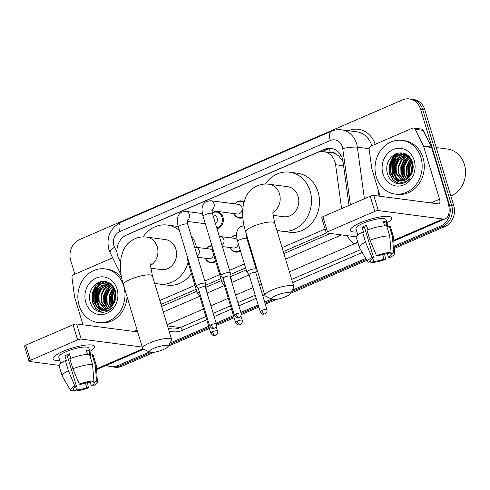 <?xml version="1.0" encoding="UTF-8"?>
<svg xmlns="http://www.w3.org/2000/svg" width="490" height="490" viewBox="0 0 490 490"><rect width="100%" height="100%" fill="white"/><g stroke="black" fill="none" stroke-linecap="round" stroke-linejoin="round"><path stroke-width="0.73" d="M240.48 250.954A8.661 7.522 97.4 0 1 235.721 252.123A8.661 7.522 97.4 0 1 230.043 247.56M215.759 261.642A8.661 7.522 97.4 0 1 211 262.812A8.661 7.522 97.4 0 1 205.322 258.255M212.207 212.795A8.661 7.522 97.4 0 1 216.948 211.637A8.661 7.522 97.4 0 1 222.968 217.137A8.661 7.522 97.4 0 1 216.99 228.708M242.82 217.676A8.661 7.522 97.4 0 1 239.426 218.117A8.661 7.522 97.4 0 1 233.748 213.56M341.579 208.624A16.237 14.106 -82.6 0 0 341.487 207.815L335.595 164.726A16.237 14.106 -82.6 0 0 335.001 162.012A16.237 14.106 -82.6 0 0 323.719 151.698A16.237 14.106 -82.6 0 0 317.048 152.66L126.536 235.053A16.237 14.106 -82.6 0 0 118.715 258.518L120.454 262.058M343.031 161.706L338.81 156.096L335.411 153.835A5.415 4.704 -82.6 0 0 330.37 152.531A16.237 7.142 -113.4 0 1 329.476 148.74M323.719 151.698L331.699 152.739A16.237 14.106 97.4 0 1 335.411 153.835M161.026 304.437L196.165 289.302M205.383 285.315L220.886 278.614M230.104 274.627L245.6 267.92M254.604 264.03L255.29 263.73M283.3 251.621L326.481 232.946M159.838 300.511L194.965 285.321M204.845 281.046L219.679 274.633M229.565 270.358L244.4 263.939M253.404 260.049L254.09 259.749M282.099 247.64L325.109 229.038M231.305 237.901A8.661 7.522 97.4 0 1 236.584 234.912M206.584 248.589A8.661 7.522 97.4 0 1 211.864 245.606M235.01 203.895A8.661 7.522 97.4 0 1 241.668 200.943A8.661 7.522 97.4 0 1 244.014 201.721M349.009 205.414L342.988 161.4A16.237 14.106 -82.6 0 0 342.4 158.68A16.237 14.106 -82.6 0 0 331.118 148.372A16.237 14.106 -82.6 0 0 324.441 149.334L129.011 233.853A16.237 14.106 -82.6 0 0 127.412 234.673M321.991 151.594L326.573 149.615A16.237 14.106 97.4 0 1 332.171 148.556M74.866 274.18L70.732 260.496A16.237 14.106 97.4 0 1 79.545 239.567L402.596 99.868A16.237 14.106 97.4 0 1 409.266 98.9A16.237 14.106 97.4 0 1 420.549 109.215L449.495 205.077A16.237 14.106 97.4 0 1 440.675 226.006L394.113 246.145M149.34 351.998L117.631 365.712A16.237 14.106 97.4 0 1 110.961 366.673A16.237 14.106 97.4 0 1 106.618 365.258M365.712 258.426L292.175 290.227M271.595 299.127L264.692 302.116M258.187 304.927L240.853 312.424M233.467 315.615L216.133 323.112M208.752 326.303L169.92 343.098M409.266 98.9L413.523 99.458A16.237 14.106 97.4 0 1 424.805 109.766L453.746 205.635L451.621 205.359A16.237 14.106 97.4 0 1 442.807 226.282L394.18 247.309L442.807 226.282A16.237 14.106 97.4 0 0 451.621 205.359L422.68 109.49L451.621 205.359L449.495 205.077M411.392 99.176A16.237 14.106 97.4 0 1 422.68 109.49A16.237 14.106 97.4 0 0 411.392 99.176M154.344 352.23L121.888 366.263L119.756 365.987A16.237 14.106 97.4 0 1 113.086 366.955A16.237 14.106 97.4 0 0 119.756 365.987L151.03 352.463L119.756 365.987L117.631 365.712M366.269 259.382L291.262 291.82L366.269 259.382M273.291 299.592L265.01 303.175L273.291 299.592M258.506 305.987L241.16 313.484L258.506 305.987M233.791 316.675L216.445 324.178L233.791 316.675M209.071 327.363L169.007 344.691L209.071 327.363M95.109 302.005A21.652 18.81 97.4 0 1 95.66 291.605A21.652 18.81 97.4 0 0 95.109 302.005M96.787 288.359A21.652 18.81 97.4 0 1 97.718 286.436A21.652 18.81 97.4 0 0 96.787 288.359M98.496 285.107A21.652 18.81 97.4 0 1 101.332 281.487A21.652 18.81 97.4 0 0 98.496 285.107M392.276 173.497A21.652 18.81 97.4 0 1 392.827 163.09A21.652 18.81 97.4 0 0 392.276 173.497M393.96 159.85A21.652 18.81 97.4 0 1 394.885 157.921A21.652 18.81 97.4 0 0 393.96 159.85M395.663 156.592A21.652 18.81 97.4 0 1 398.499 152.972A21.652 18.81 97.4 0 0 395.663 156.592M161.633 306.452L196.753 291.262M205.757 287.367L221.474 280.574M230.478 276.679L246.194 269.88M255.198 265.99L255.884 265.69M283.894 253.581L330.407 233.461M396.073 153.676A21.652 18.81 -82.6 0 0 391.816 161.026M98.906 282.185A21.652 18.81 -82.6 0 0 94.65 289.541M453.746 205.635A16.237 14.106 97.4 0 1 444.932 226.564L394.248 248.479M366.826 260.337L290.356 293.412M276.605 299.353L265.329 304.235M258.83 307.046L241.221 314.66M234.11 317.734L216.5 325.348M209.389 328.423L168.095 346.283M121.888 366.263A16.237 14.106 97.4 0 1 115.211 367.231L110.961 366.673M360.346 222.803A21.652 4.937 -16.8 0 1 389.354 216.556A21.652 4.937 -16.8 0 1 386.996 222.907A21.652 4.937 -16.8 0 0 391.712 217.934A21.652 4.937 -16.8 0 0 360.346 222.803A21.652 4.937 -16.8 0 0 351.459 227.991A21.652 4.937 -16.8 0 0 356.941 231.984A21.652 4.937 -16.8 0 1 350.258 230.447A21.652 4.937 -16.8 0 1 360.346 222.803M380.148 196.276L371.861 168.811A2.707 2.352 -82.6 0 1 371.757 168.358L369.148 149.272A2.707 2.352 -82.6 0 1 370.716 146.234L412.439 128.196A2.707 2.352 -82.6 0 1 413.548 128.031L421.529 129.078A2.707 2.352 97.4 0 1 423.244 130.371L431.427 147.043A2.707 2.352 97.4 0 1 431.598 147.472L447.523 200.226A21.652 9.524 -113.4 0 1 445.484 218.712A21.652 9.524 -113.4 0 1 442.978 219.018L378.354 210.584A2.707 0.619 163.2 0 0 374.795 211.374L370.226 196.239A2.707 0.619 -16.8 0 1 373.784 195.443L438.409 203.883A5.415 2.383 66.6 0 0 439.034 203.809A5.415 2.383 66.6 0 0 439.548 199.185L423.617 146.424A2.707 2.352 -82.6 0 0 423.452 146.002L415.263 129.329A2.707 2.352 -82.6 0 0 413.548 128.031M327.498 231.825A2.707 0.619 163.2 0 0 326.236 232.781L321.667 217.646A2.707 0.619 -16.8 0 1 322.928 216.69L327.498 231.825L374.795 211.374M326.236 232.781A2.707 0.619 163.2 0 0 326.597 232.964L356.322 236.848M322.928 216.69L370.226 196.239M376.485 255.639L378.121 255.854A10.829 2.468 -16.8 0 1 388.349 253.581L391.094 252.393A14.075 3.21 -16.8 0 0 376.485 255.639L370.024 240.259L366.979 230.165A17.861 4.073 -16.8 0 1 386.647 225.798L389.697 235.886L391.094 252.393M390.61 252.601L391.008 253.93A10.829 2.468 -16.8 0 1 391.406 254.365A10.829 2.468 -16.8 0 1 388.423 257.201L387.351 253.649M366.875 226.398A10.829 2.468 163.2 0 0 366.581 226.521A10.829 2.468 163.2 0 0 364.517 227.513L373.662 257.783A10.829 2.468 -16.8 0 0 370.679 260.619A10.829 2.468 -16.8 0 0 371.071 261.054L368.327 262.242A14.075 3.21 -16.8 0 1 367.635 261.721A14.075 3.21 -16.8 0 1 372.026 257.569L373.662 257.783M367.635 261.721L359.458 247.726A17.861 4.073 -16.8 0 1 359.372 247.517L356.322 237.43A17.861 4.073 -16.8 0 1 362.52 232.095L363.598 232.236L362.073 227.189A15.698 3.577 -16.8 0 1 364.186 226.209A15.698 3.577 -16.8 0 1 366.532 225.259L367.91 229.816M357.835 234.943L355.961 228.726A15.698 3.577 -16.8 0 1 363.274 223.183A15.698 3.577 -16.8 0 1 386.016 219.655L388.129 226.656M391.008 253.93L393.752 252.742L392.355 236.235L389.305 226.141L387.498 226.925L385.973 221.878A15.698 3.577 -16.8 0 0 383.315 221.535L384.626 225.859M389.305 226.141A17.861 4.073 -16.8 0 1 390.524 227.103L393.574 237.191A17.861 4.073 -16.8 0 1 393.611 237.411L394.542 253.6A14.075 3.21 -16.8 0 1 390.058 257.415L388.423 257.201M392.355 236.235A17.861 4.073 -16.8 0 1 393.574 237.191M359.372 247.517A17.861 4.073 -16.8 0 1 365.565 242.189L372.026 257.569M362.52 232.095L365.565 242.189M393.752 252.742A14.075 3.21 -16.8 0 1 394.542 253.6M382.568 254.512L383.958 259.13L385.593 259.345L384.644 254.053M385.593 259.345A14.075 3.21 -16.8 0 1 370.985 262.591L373.729 261.403L372.786 258.279M370.305 261.384L370.985 262.591M383.958 259.13A10.829 2.468 -16.8 0 1 373.729 261.403M370.024 240.259A17.861 4.073 -16.8 0 1 389.697 235.886M370.765 260.043L371.071 261.054M362.073 227.189L364.517 227.513M383.719 222.858L385.973 221.878M436.216 147.557L447.486 149.034A24.359 21.162 97.4 0 1 464.41 164.499A24.359 21.162 97.4 0 1 450.849 196.031M376.283 176.859A27.066 23.508 97.4 0 1 402.094 140.373A27.066 23.508 97.4 0 1 420.898 157.566A27.066 23.508 97.4 0 1 395.087 194.052A27.066 23.508 97.4 0 1 376.283 176.859M402.094 140.373L404.219 140.655A27.066 23.508 97.4 0 1 423.029 157.841A27.066 23.508 97.4 0 1 397.212 194.328L395.087 194.052M400.048 183.775C403.913 183.481 407.221 181.735 409.971 178.532C404.422 183.548 399.142 183.579 394.138 178.617A13.53 11.754 97.4 0 0 399.497 180.975A13.53 11.754 97.4 0 0 410.712 175.212C413.144 171.298 413.762 167.059 412.58 162.508C409.303 154.215 403.711 151.306 395.791 153.793C388.509 157.878 385.624 164.291 387.137 173.037C389.287 179.983 393.593 183.566 400.048 183.775M414.209 160.457A18.945 16.458 97.4 0 1 403.919 184.871A18.945 16.458 97.4 0 1 382.972 173.962A18.945 16.458 97.4 0 1 393.256 149.554A18.945 16.458 97.4 0 1 414.209 160.457M405.769 154.632L396.392 159.575L393.482 165.926L393.672 172.847L396.453 178.06L401.096 181.061M405.444 154.54L395.73 159.483L392.821 165.841L393.005 172.762L395.914 178.109L400.753 181.061M407.061 155.097L399.056 159.918L396.141 166.275L396.33 173.197L402.492 180.926M406.737 154.963L398.388 159.832L395.479 166.184L395.669 173.111L402.143 180.982M408.329 155.74L401.714 160.267L398.805 166.618L398.989 173.546L403.913 180.596M408.011 155.563L401.047 160.181L398.137 166.533L398.327 173.46L403.558 180.7M409.346 156.678L404.373 160.616L401.463 166.968L401.647 173.895L405.371 180.032M409.095 156.414L403.705 160.524L400.796 166.882L400.985 173.803L405.003 180.198M410.363 157.909L407.031 160.959L404.121 167.317L404.311 174.238L406.865 179.193M410.106 157.572L406.369 160.873L403.454 167.231L403.644 174.152L406.486 179.432M411.367 159.513L409.689 161.308L406.78 167.66L406.97 174.587L408.409 177.98M411.116 159.072L409.027 161.222L406.118 167.574L406.302 174.501L408.017 178.329M412.323 161.694L409.438 168.033L409.628 174.936L410.032 176.192M412.09 161.069L408.776 167.923L408.966 174.844L409.615 176.719M407.668 155.159L404.121 154.289L398.082 155.183L393.072 159.14L390.156 165.491L390.346 172.419L394.138 178.617M404.452 154.338L398.578 155.348L393.733 159.226L390.824 165.577L391.014 172.505L394.187 178.133L399.73 181.006M408.495 155.838L404.127 154.289M406.97 154.669L406.106 154.626M406.78 154.632L405.781 154.552M413.095 165.222L411.87 173.074M412.941 164.083L411.373 174.103M413.107 168.254L412.819 170.128M412.531 162.349L410.485 175.561M411.453 159.673L407.766 167.66L408.041 176.088L408.617 177.79M406.816 158.184L405.941 159.226L402.449 166.961L402.725 175.389L403.944 178.525M404.121 153.321L402.419 154.197M402.174 154.344L400.269 155.753M398.842 157.143L397.966 158.184L394.468 165.92L394.744 174.348L395.963 177.484M401.776 152.843L397.611 155.404M396.177 156.794L395.301 157.835L391.81 165.571L392.086 174.005L393.305 177.135M397.751 153.131L392.643 157.492L389.152 165.228L389.428 173.656L392.986 180.149L398.891 183.75M412.654 162.772L410.73 175.187M411.6 159.961L408.103 167.703L408.378 176.131L408.844 177.564M407.95 157.406L406.271 159.268L402.78 167.004L403.056 175.438L404.777 179.469M404.366 153.401L402.829 154.197M402.645 154.307L401.108 155.373M399.969 156.365L398.297 158.227L394.805 165.963L395.081 174.391L396.796 178.427M402.119 152.88L398.45 155.03M397.31 156.022L395.638 157.878L392.141 165.614L392.423 174.048L394.138 178.084M398.468 152.978L392.974 157.535L389.483 165.271L389.758 173.699L393.274 180.142L399.117 183.762M276.103 295.452A9.745 2.223 163.2 0 0 271.975 299.317A9.745 2.223 163.2 0 0 285.676 296.701A9.745 2.223 163.2 0 0 290.111 293.835A9.745 2.223 163.2 0 0 286.172 292.665A9.745 2.223 163.2 0 0 276.103 295.452M271.975 299.317L265.494 296.064A15.159 3.454 -16.8 0 1 264.857 295.415A15.159 3.454 -16.8 0 1 271.919 290.062A15.159 3.454 -16.8 0 1 293.878 286.65A15.159 3.454 -16.8 0 1 293.706 287.55L290.111 293.835M273.053 215.343L283.643 216.727A15.159 13.169 -82.6 0 0 298.098 196.294A15.159 13.169 -82.6 0 0 287.569 186.672L268.955 184.24C264.912 183.701 261.005 184.228 257.219 185.82C251.738 188.368 247.793 192.392 245.398 197.899L243.291 204.759L242.593 211.87C242.532 218.24 243.555 224.892 245.662 231.837L264.857 295.415M265.317 184.044A29.774 25.86 97.4 0 1 289.461 172.174A29.774 25.86 97.4 0 1 310.146 191.088A29.774 25.86 97.4 0 1 281.75 231.219A29.774 25.86 97.4 0 1 276.764 229.982M289.461 172.174L297.436 173.221A29.774 25.86 97.4 0 1 318.126 192.129A29.774 25.86 97.4 0 1 289.731 232.26L281.75 231.219M153.848 348.323A9.745 2.223 163.2 0 0 149.713 352.188A9.745 2.223 163.2 0 0 163.421 349.572A9.745 2.223 163.2 0 0 167.85 346.712A9.745 2.223 163.2 0 0 163.917 345.536A9.745 2.223 163.2 0 0 153.848 348.323M149.713 352.188L143.239 348.935A15.159 3.454 -16.8 0 1 142.602 348.286A15.159 3.454 -16.8 0 1 149.664 342.933A15.159 3.454 -16.8 0 1 171.616 339.521A15.159 3.454 -16.8 0 1 171.451 340.421L167.85 346.712M150.791 268.214L161.388 269.598A15.159 13.169 -82.6 0 0 175.843 249.165A15.159 13.169 -82.6 0 0 165.308 239.543L146.694 237.111C142.657 236.572 138.744 237.099 134.964 238.691C129.476 241.239 125.538 245.263 123.143 250.77L121.036 257.63L120.332 264.747C120.271 271.111 121.293 277.763 123.407 284.708L142.602 348.286M143.062 236.915A29.774 25.86 97.4 0 1 167.2 225.045A29.774 25.86 97.4 0 1 179.444 230.619M167.2 225.045L175.181 226.092A29.774 25.86 97.4 0 1 178.268 226.717M191.131 235.623A29.774 25.86 97.4 0 1 195.865 245A29.774 25.86 97.4 0 1 196.459 247.266M188.074 262.493A29.774 25.86 97.4 0 1 159.495 284.09A29.774 25.86 97.4 0 1 154.509 282.853M191.412 273.555A29.774 25.86 97.4 0 1 167.47 285.131L159.495 284.09M211.9 209.089L212.409 213.536A4.869 1.109 163.2 0 0 205.353 214.632A4.869 1.109 163.2 0 0 205.102 214.736A4.869 1.109 163.2 0 0 203.081 216.347C201.941 211.815 201.733 208.587 202.462 206.67C203.062 204.318 204.373 202.572 206.394 201.439L210.651 200.716L238.52 204.355A4.869 4.232 97.4 0 1 241.907 207.448A4.869 4.232 97.4 0 1 237.258 214.014L211.839 210.694M235.053 203.901A8.122 7.056 97.4 0 1 241.068 201.408A8.122 7.056 97.4 0 1 243.812 202.468M229.926 276.225L230.3 272.881A4.869 1.109 163.2 0 0 230.294 272.771A4.869 1.109 163.2 0 0 229.645 272.44A4.869 1.109 163.2 0 0 223.238 273.867A4.869 1.109 163.2 0 0 220.966 275.588A4.869 1.109 163.2 0 0 221.021 275.68L223.189 278.259M229.92 276.268A3.516 0.802 163.2 0 0 229.914 276.189A3.516 0.802 163.2 0 0 229.443 275.95A3.516 0.802 163.2 0 0 224.818 276.979A3.516 0.802 163.2 0 0 223.177 278.222A3.516 0.802 163.2 0 0 223.213 278.289M242.746 216.819A8.122 7.056 97.4 0 1 238.967 217.517A8.122 7.056 97.4 0 1 233.791 213.56M212.825 214.92L213.799 215.043A4.869 4.232 97.4 0 1 217.186 218.136A4.869 4.232 97.4 0 1 215.514 223.826M212.25 212.972A8.122 7.056 97.4 0 1 216.347 212.103A8.122 7.056 97.4 0 1 221.988 217.26A8.122 7.056 97.4 0 1 216.782 228.009M205.206 286.913L205.586 283.569A4.869 1.109 163.2 0 0 205.573 283.459A4.869 1.109 163.2 0 0 204.924 283.128A4.869 1.109 163.2 0 0 198.517 284.555A4.869 1.109 163.2 0 0 196.245 286.276A4.869 1.109 163.2 0 0 196.3 286.374L198.468 288.947M205.2 286.956A3.516 0.802 163.2 0 0 205.194 286.877A3.516 0.802 163.2 0 0 204.722 286.638A3.516 0.802 163.2 0 0 200.098 287.667A3.516 0.802 163.2 0 0 198.456 288.91A3.516 0.802 163.2 0 0 198.493 288.984M255.792 272.642L256.172 269.298A4.869 1.109 163.2 0 0 256.166 269.188A4.869 1.109 163.2 0 0 255.517 268.863A4.869 1.109 163.2 0 0 250.102 269.892A4.869 1.109 163.2 0 0 246.838 272.005A4.869 1.109 163.2 0 0 246.887 272.103L249.055 274.676M255.786 272.685A3.516 0.802 163.2 0 0 255.78 272.605A3.516 0.802 163.2 0 0 255.315 272.373A3.516 0.802 163.2 0 0 250.684 273.396A3.516 0.802 163.2 0 0 249.043 274.639A3.516 0.802 163.2 0 0 249.085 274.712M219.318 236.419L234.814 238.361A4.869 4.232 97.4 0 1 237.111 239.555M231.347 280.935L231.452 279.992A4.869 1.109 163.2 0 0 231.445 279.876A4.869 1.109 163.2 0 0 230.937 279.57M231.347 237.907A8.122 7.056 97.4 0 1 236.584 235.365M225.082 284.531A3.516 0.802 163.2 0 0 224.328 285.333A3.516 0.802 163.2 0 0 224.365 285.401M238.354 243.91A4.869 4.232 97.4 0 1 233.552 248.02L222.38 246.562M224.053 281.125A4.869 1.109 163.2 0 0 222.117 282.693A4.869 1.109 163.2 0 0 222.172 282.791L224.334 285.37M240.21 250.059A8.122 7.056 97.4 0 1 235.255 251.517A8.122 7.056 97.4 0 1 230.086 247.566M194.597 247.107L210.094 249.049A4.869 4.232 97.4 0 1 212.391 250.243M206.627 291.624L206.731 290.68A4.869 1.109 163.2 0 0 206.725 290.57A4.869 1.109 163.2 0 0 206.217 290.264M206.627 248.595A8.122 7.056 97.4 0 1 211.87 246.054M200.361 295.219A3.516 0.802 163.2 0 0 199.608 296.021A3.516 0.802 163.2 0 0 199.644 296.089M213.634 254.598A4.869 4.232 97.4 0 1 208.832 258.708L197.66 257.25M199.332 291.813A4.869 1.109 163.2 0 0 197.397 293.388A4.869 1.109 163.2 0 0 197.452 293.479L199.62 296.058M215.49 260.747A8.122 7.056 97.4 0 1 210.541 262.211A8.122 7.056 97.4 0 1 205.365 258.255M63.179 351.312A21.652 4.937 -16.8 0 1 92.187 345.064A21.652 4.937 -16.8 0 1 89.829 351.422A21.652 4.937 -16.8 0 0 94.546 346.442A21.652 4.937 -16.8 0 0 63.179 351.312A21.652 4.937 -16.8 0 0 54.292 356.506A21.652 4.937 -16.8 0 0 59.774 360.493A21.652 4.937 -16.8 0 1 53.092 358.962A21.652 4.937 -16.8 0 1 63.179 351.312M82.981 324.79L74.688 297.326A2.707 2.352 -82.6 0 1 74.59 296.873L71.981 277.781A2.707 2.352 -82.6 0 1 73.549 274.749L112.663 257.832M142.229 347.067L81.187 339.092A2.707 0.619 163.2 0 0 77.628 339.882L73.059 324.748A2.707 0.619 -16.8 0 1 76.618 323.957L137.659 331.926M30.331 360.34A2.707 0.619 163.2 0 0 29.069 361.295L24.5 346.161A2.707 0.619 -16.8 0 1 25.762 345.205L30.331 360.34L77.628 339.882M29.069 361.295A2.707 0.619 163.2 0 0 29.431 361.479L59.155 365.356M25.762 345.205L73.059 324.748M79.319 384.154L80.954 384.368A10.829 2.468 -16.8 0 1 91.183 382.096L93.927 380.908A14.075 3.21 -16.8 0 0 79.319 384.154L72.857 368.768L69.813 358.68A17.861 4.073 -16.8 0 1 89.48 354.307L92.53 364.401L93.927 380.908M93.443 381.116L93.841 382.439A10.829 2.468 -16.8 0 1 94.239 382.874A10.829 2.468 -16.8 0 1 91.256 385.71L90.185 382.163M69.709 354.907A10.829 2.468 163.2 0 0 69.415 355.036A10.829 2.468 163.2 0 0 67.35 356.022L76.495 386.298A10.829 2.468 -16.8 0 0 73.506 389.134A10.829 2.468 -16.8 0 0 73.904 389.568L71.16 390.751A14.075 3.21 -16.8 0 1 70.468 390.236A14.075 3.21 -16.8 0 1 74.86 386.083L76.495 386.298M70.468 390.236L62.291 376.234A17.861 4.073 -16.8 0 1 62.199 376.032L59.155 365.938A17.861 4.073 -16.8 0 1 65.354 360.609L66.426 360.75L64.907 355.703A15.698 3.577 -16.8 0 1 67.02 354.723A15.698 3.577 -16.8 0 1 69.366 353.774L70.744 358.325M60.668 363.451L58.794 357.241A15.698 3.577 -16.8 0 1 66.107 351.698A15.698 3.577 -16.8 0 1 88.849 348.163L90.962 355.164M93.841 382.439L96.585 381.257L95.189 364.744L92.138 354.656L90.332 355.44L88.806 350.393A15.698 3.577 -16.8 0 0 86.148 350.044L87.459 354.374M92.138 354.656A17.861 4.073 -16.8 0 1 93.357 355.611L96.401 365.705A17.861 4.073 -16.8 0 1 96.444 365.926L97.375 382.108A14.075 3.21 -16.8 0 1 92.892 385.924L91.256 385.71M95.189 364.744A17.861 4.073 -16.8 0 1 96.401 365.705M62.199 376.032A17.861 4.073 -16.8 0 1 68.398 370.697L74.86 386.083M65.354 360.609L68.398 370.697M96.585 381.257A14.075 3.21 -16.8 0 1 97.375 382.108M85.401 383.027L86.791 387.639L88.427 387.853L87.477 382.561M88.427 387.853A14.075 3.21 -16.8 0 1 73.819 391.1L76.562 389.911L75.619 386.794M73.139 389.899L73.819 391.1M86.791 387.639A10.829 2.468 -16.8 0 1 76.562 389.911M72.857 368.768A17.861 4.073 -16.8 0 1 92.53 364.401M73.598 388.552L73.904 389.568M64.907 355.703L67.35 356.022M86.546 351.367L88.806 350.393M79.111 305.374A27.066 23.508 97.4 0 1 104.927 268.888A27.066 23.508 97.4 0 1 123.731 286.074A27.066 23.508 97.4 0 1 97.92 322.561A27.066 23.508 97.4 0 1 79.111 305.374M104.927 268.888L107.053 269.163A27.066 23.508 97.4 0 1 121.692 278.014M102.882 312.289C106.747 311.995 110.054 310.243 112.804 307.046C107.255 312.063 101.975 312.087 96.971 307.126A13.53 11.754 97.4 0 0 102.33 309.49A13.53 11.754 97.4 0 0 113.545 303.727C115.977 299.807 116.596 295.574 115.413 291.023C112.137 282.724 106.544 279.821 98.625 282.301C91.342 286.387 88.457 292.806 89.97 301.552C92.12 308.498 96.426 312.075 102.882 312.289M117.043 288.971A18.945 16.458 97.4 0 1 106.753 313.386A18.945 16.458 97.4 0 1 85.805 302.477A18.945 16.458 97.4 0 1 96.089 278.063A18.945 16.458 97.4 0 1 117.043 288.971M108.602 283.147L99.225 288.083L96.316 294.435L96.506 301.362L99.286 306.575L103.929 309.57M108.278 283.055L98.564 287.998L95.654 294.349L95.838 301.276L98.747 306.624L103.586 309.576M109.895 283.606L101.889 288.432L98.974 294.784L99.164 301.711L105.326 309.441M109.57 283.477L101.222 288.347L98.312 294.698L98.502 301.626L104.976 309.49M111.163 284.249L104.548 288.782L101.638 295.133L101.822 302.054L106.747 309.104M110.844 284.071L103.88 288.69L100.971 295.047L101.16 301.969L106.391 309.208M112.179 285.186L107.206 289.125L104.297 295.482L104.48 302.404L108.204 308.547M111.928 284.923L106.538 289.039L103.629 295.39L103.819 302.318L107.837 308.706M113.196 286.423L109.864 289.474L106.955 295.825L107.145 302.753L109.699 307.708M112.939 286.08L109.203 289.388L106.287 295.74L106.477 302.667L109.319 307.947M114.201 288.028L112.522 289.823L109.613 296.174L109.803 303.096L111.242 306.495M113.95 287.581L111.861 289.731L108.952 296.089L109.135 303.01L110.85 306.838M115.156 290.203L112.265 296.548L112.461 303.445L112.865 304.707M114.923 289.584L111.61 296.438L111.794 303.359L112.449 305.227M110.501 283.673L106.955 282.797M107.285 282.846L101.412 283.857L96.567 287.734L93.657 294.092L93.847 301.013L97.02 306.648L102.563 309.521M111.328 284.353L106.961 282.797L100.916 283.698L95.905 287.648L92.99 294.006L93.18 300.927L96.971 307.126M109.803 283.183L108.939 283.14M109.613 283.147L108.615 283.061M115.928 293.731L114.703 301.583M115.775 292.591L114.207 302.612M127.069 296.848A27.066 23.508 97.4 0 1 100.046 322.837L97.92 322.561M115.94 296.762L115.652 298.637M115.364 290.858L113.319 304.076M114.286 288.187L110.599 296.168L110.875 304.596L111.451 306.305M109.65 286.693L108.774 287.74L105.283 295.476L105.558 303.904L106.777 307.034M106.955 281.836L105.252 282.712M105.007 282.859L103.102 284.261M101.675 285.652L100.799 286.699L97.302 294.435L97.577 302.863L98.796 305.993M104.609 281.352L100.444 283.918M99.011 285.303L98.135 286.35L94.644 294.086L94.919 302.514L96.138 305.644M100.585 281.646L95.477 286.001L91.985 293.737L92.261 302.171L95.82 308.657L101.724 312.265M115.487 291.287L113.564 303.696M114.433 288.469L110.93 296.211L111.212 304.645L111.677 306.079M110.777 285.921L109.105 287.783L105.613 295.519L105.889 303.947L107.61 307.983M107.2 281.915L105.662 282.706M105.479 282.816L103.941 283.888M102.802 284.88L101.13 286.742L97.639 294.478L97.914 302.906L99.629 306.942M104.952 281.395L101.283 283.539M100.144 284.531L98.472 286.393L94.974 294.129L95.256 302.557L96.971 306.593M101.301 281.493L95.807 286.044L92.316 293.779L92.592 302.214L96.107 308.657L101.951 312.277M343.588 165.773L335.595 164.726M338.81 156.096A16.237 2.407 -7.8 0 1 341.163 155.673M342.994 208.011L341.487 207.815M162.153 304.008L160.849 303.843M326.573 149.615L324.441 149.334M350.411 204.802L342.718 148.55A10.829 9.402 -82.6 0 0 342.326 146.737A10.829 9.402 -82.6 0 0 330.352 140.501L119.75 231.58A10.829 9.402 -82.6 0 0 113.87 245.533A10.829 9.402 -82.6 0 0 114.538 247.223L117.024 252.289M330.352 140.501A10.829 4.765 66.6 0 1 331.375 131.259C334.646 129.862 338.026 129.385 341.524 129.819A21.652 18.81 97.4 0 1 356.567 143.57A21.652 18.81 97.4 0 1 357.357 147.196L369.123 148.727M331.375 131.259L120.773 222.338C110.152 228.199 106.171 237.209 108.829 249.355L110.14 252.693A10.829 3.259 -26.1 0 1 114.538 247.223M348.402 130.72A24.359 21.162 97.4 0 1 375.15 144.317M371.794 145.775A21.652 18.81 -82.6 0 0 371.726 145.548A21.652 18.81 -82.6 0 0 356.683 131.798L341.524 129.819M362.251 252.503L292.653 282.601M264.649 294.717L262.707 295.556M256.209 298.367L238.869 305.864M231.488 309.055L214.155 316.552M206.768 319.743L182.415 330.278A24.359 21.162 97.4 0 1 169.032 330.958M440.675 226.006L444.932 226.564M420.549 109.215L424.805 109.766M357.7 241.987A21.652 18.81 97.4 0 1 354.687 243.64L358.343 244.118M342.718 148.55A10.829 1.605 -7.8 0 1 357.357 147.196L364.407 198.75M378.935 196.116L377.968 189.042M167.507 325.905L180.32 327.583L205.806 316.558M168.278 328.459L171.427 328.87A21.652 18.81 -82.6 0 0 180.32 327.583A2.707 1.188 -113.4 0 1 182.415 330.278M347.367 235.678A10.829 4.765 66.6 0 0 354.687 243.64L289.412 271.87M261.409 283.98L259.467 284.819M252.969 287.63L235.629 295.127M228.248 298.318L210.908 305.821M203.528 309.012L167.157 324.741M213.193 313.367L230.527 305.87M237.907 302.679L255.247 295.182M261.746 292.371L263.687 291.532M291.691 279.416L360.573 249.631M163.311 312.001L199.681 296.272M207.062 293.075L224.402 285.578M231.782 282.387L249.122 274.89M255.872 271.975L257.562 271.24M285.566 259.13L341.555 234.918M120.773 222.338A10.829 4.765 66.6 0 0 119.75 231.58M393.776 240.296L442.978 219.018M430.937 202.909L439.548 199.185M431.598 147.472L423.617 146.424M373.784 195.443L378.354 210.584M423.452 146.002L431.427 147.043M423.244 130.371L415.263 129.329M392.613 176.155A21.652 18.81 97.4 0 1 392.141 174.189M392.802 162.227A21.652 18.81 97.4 0 1 394.254 158.595M395.112 157.033A21.652 18.81 97.4 0 1 398.131 153.045M272.899 212.538A15.159 13.169 -82.6 0 0 279.484 193.862A15.159 13.169 -82.6 0 0 268.955 184.24M273.157 210.081L272.912 213.42L274.682 223.079A15.159 3.454 163.2 0 0 252.724 226.484A15.159 3.454 163.2 0 0 245.662 231.837M150.638 265.409A15.159 13.169 -82.6 0 0 157.223 246.733A15.159 13.169 -82.6 0 0 146.694 237.111M150.896 262.952L150.651 266.291L152.427 275.95A15.159 3.454 163.2 0 0 130.469 279.355A15.159 3.454 163.2 0 0 123.407 284.708M235.996 314.017A3.516 1.55 -113.4 0 0 238.716 317.52A3.516 1.55 66.6 0 0 239.12 317.471L239.653 317.183C239.451 317.422 241.613 316.191 241.092 313.22A3.516 0.802 163.2 0 0 235.996 314.017A3.516 0.802 163.2 0 0 234.355 315.254L223.177 278.222M210.651 200.716A4.869 4.232 97.4 0 1 214.032 203.809A4.869 4.232 97.4 0 1 211.809 209.873M211.276 324.705A3.516 1.55 -113.4 0 0 213.995 328.208A3.516 1.55 66.6 0 0 214.406 328.159L214.939 327.871C214.73 328.11 216.892 326.879 216.372 323.915A3.516 0.802 163.2 0 0 211.276 324.705A3.516 0.802 163.2 0 0 209.64 325.948L198.456 288.91M187.18 219.783L187.688 224.224A4.869 1.109 163.2 0 0 180.632 225.32A4.869 1.109 163.2 0 0 180.387 225.431A4.869 1.109 163.2 0 0 178.36 227.042C177.221 222.503 177.019 219.281 177.741 217.364C178.342 215.006 179.652 213.26 181.674 212.127L185.931 211.404A4.869 4.232 97.4 0 1 189.311 214.498A4.869 4.232 97.4 0 1 187.088 220.567M261.868 310.433A3.516 1.55 -113.4 0 0 264.588 313.937A3.516 1.55 66.6 0 0 264.992 313.888L265.525 313.6C265.317 313.845 267.479 312.608 266.964 309.643A3.516 0.802 163.2 0 0 261.868 310.433A3.516 0.802 163.2 0 0 260.227 311.677L249.043 274.639M246.427 234.171L246.929 238.612A4.869 1.109 163.2 0 0 246.286 238.281A4.869 1.109 163.2 0 0 239.628 239.818A4.869 1.109 163.2 0 0 237.601 241.429C236.462 236.891 236.26 233.669 236.982 231.752C237.583 229.394 238.893 227.648 240.915 226.515L244.075 225.731M237.148 321.122A3.516 1.55 -113.4 0 0 239.867 324.631A3.516 1.55 66.6 0 0 240.272 324.576L240.804 324.288C240.602 324.533 242.758 323.302 242.244 320.331A3.516 0.802 163.2 0 0 237.148 321.122A3.516 0.802 163.2 0 0 235.506 322.365L224.328 285.333M220.451 236.48A4.869 4.232 97.4 0 1 223.838 239.579A4.869 4.232 97.4 0 1 222.025 245.374M213.609 251.211A4.869 1.109 163.2 0 0 212.887 252.117L211.87 245.453M212.427 331.816A3.516 1.55 -113.4 0 0 215.147 335.319A3.516 1.55 66.6 0 0 215.551 335.27L216.084 334.982C215.882 335.221 218.044 333.99 217.523 331.02A3.516 0.802 163.2 0 0 212.427 331.816A3.516 0.802 163.2 0 0 210.786 333.053L199.608 296.021M195.731 247.174A4.869 4.232 97.4 0 1 199.118 250.268A4.869 4.232 97.4 0 1 197.305 256.068M188.889 261.899A4.869 1.109 163.2 0 0 188.166 262.812L187.149 256.148M96.61 368.811L142.958 348.77M133.77 331.418L137.078 329.99M76.618 323.957L81.187 339.092M95.446 304.67A21.652 18.81 97.4 0 1 94.974 302.704M95.636 290.735A21.652 18.81 97.4 0 1 97.087 287.109M97.945 285.541A21.652 18.81 97.4 0 1 100.965 281.56M110.14 252.693L121.153 275.135M393.819 241.056L445.484 218.712M274.682 223.079L293.878 286.65M152.427 275.95L171.616 339.521M241.068 201.408L243.996 201.794M203.081 216.347L220.966 275.588M238.967 217.517L242.091 217.921M212.409 213.536L230.294 272.771M241.092 313.22L229.914 276.189M234.355 315.254C236.033 317.416 237.099 318.249 237.552 317.753L239.12 317.471M202.401 213.554L185.931 211.404M216.347 212.103L219.477 212.507M178.36 227.042L196.245 286.276M205.322 223.765L187.119 221.388M216.948 228.554L217.37 228.616M187.688 224.224L205.573 283.459M216.372 323.915L205.194 286.877M209.64 325.948C211.313 328.104 212.378 328.937 212.832 328.447L214.406 328.159M246.929 238.612L256.166 269.188M246.874 235.843L246.36 235.776M237.601 241.429L246.838 272.005M266.964 309.643L255.78 272.605M260.227 311.677C261.899 313.833 262.965 314.666 263.424 314.176L264.992 313.888M230.037 275.221L231.445 279.876M212.887 252.117L222.117 282.693M235.255 251.517L238.385 251.927M242.244 320.331L240.878 315.805M235.506 322.365C237.185 324.521 238.25 325.354 238.704 324.864L240.272 324.576M205.316 285.909L206.725 290.57M188.166 262.812L197.397 293.388M210.541 262.211L213.665 262.615M217.523 331.02L216.157 326.493M210.786 333.053C212.464 335.215 213.53 336.048 213.983 335.552L215.551 335.27M96.653 369.564L143.754 349.199"/></g></svg>
